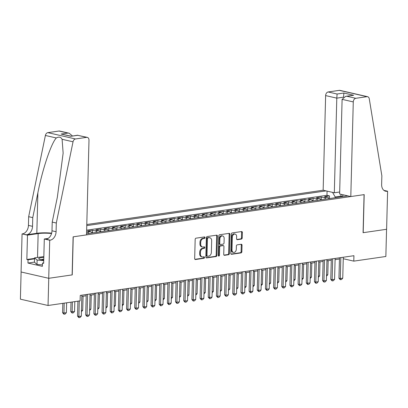 <?xml version="1.0" encoding="UTF-8"?>
<svg xmlns="http://www.w3.org/2000/svg" width="408" height="408" viewBox="0 0 408 408"><rect width="100%" height="100%" fill="white"/><g stroke="black" fill="none" stroke-linecap="round" stroke-linejoin="round"><path stroke-width="0.61" d="M205.066 237.604A0.76 0.551 102.9 0 0 204.52 236.936L196.003 238.175A1.086 0.785 102.9 0 0 195.172 239.358L194.667 258.575A1.086 0.785 102.9 0 0 195.228 259.519A1.086 0.785 102.9 0 0 195.442 259.529L203.964 258.289A0.76 0.551 102.9 0 0 204 256.795L202.898 256.958A3.478 2.509 102.9 0 1 202.215 256.933A3.478 2.509 102.9 0 1 200.425 253.914L200.466 252.312A3.478 2.509 102.9 0 1 203.118 248.523L204.224 248.36A0.76 0.551 102.9 0 0 204.26 246.865L203.159 247.029A3.478 2.509 102.9 0 1 202.47 247.003A3.478 2.509 102.9 0 1 200.685 243.984L200.726 242.383A3.478 2.509 102.9 0 1 203.378 238.593L204.484 238.43A0.76 0.551 102.9 0 0 205.066 237.604M202.47 247.003L201.725 246.83A3.478 2.509 102.9 0 1 199.935 243.811L199.976 242.209A3.478 2.509 102.9 0 1 202.633 238.42L203.735 238.262A0.76 0.551 102.9 0 0 204.204 236.982M194.907 259.325L203.215 258.121A0.76 0.551 102.9 0 0 203.684 256.841M202.215 256.933L201.465 256.76A3.478 2.509 102.9 0 1 199.675 253.74L199.716 252.139A3.478 2.509 102.9 0 1 202.373 248.35L203.475 248.191A0.76 0.551 102.9 0 0 203.944 246.911M241.393 239.088A1.086 0.785 102.9 0 0 242.219 237.905L242.362 232.509A1.086 0.785 102.9 0 0 241.801 231.566A1.086 0.785 102.9 0 0 241.587 231.56L232.126 232.932A1.086 0.785 102.9 0 0 231.295 234.115L230.795 253.332A1.086 0.785 102.9 0 0 231.351 254.276A1.086 0.785 102.9 0 0 231.566 254.286L241.031 252.914A1.086 0.785 102.9 0 0 241.857 251.731L242.031 245.218A1.086 0.785 102.9 0 0 241.47 244.275A1.086 0.785 102.9 0 0 241.256 244.264L237.206 244.851A1.086 0.785 102.9 0 0 236.375 246.034L236.293 249.268A2.907 2.101 102.9 0 1 233.498 252.414A2.907 2.101 102.9 0 1 232.004 249.89L232.336 237.237A2.907 2.101 102.9 0 1 235.125 234.09A2.907 2.101 102.9 0 1 236.625 236.614L236.569 238.721A1.086 0.785 102.9 0 0 237.13 239.664A1.086 0.785 102.9 0 0 237.344 239.674L241.393 239.088L240.644 238.915A1.086 0.785 102.9 0 0 241.475 237.731L241.618 232.341A1.086 0.785 102.9 0 0 241.378 231.591M363.074 232.698L386.565 229.291L385.851 256.484L353.787 261.135L353.93 255.699L80.254 295.402L80.111 300.839L48.047 305.49L48.761 278.297L72.247 274.89L73.241 236.819L364.074 194.626L363.074 232.698M217.423 236.13A1.086 0.785 102.9 0 0 216.867 235.186A1.086 0.785 102.9 0 0 216.648 235.176L207.188 236.548A1.086 0.785 102.9 0 0 206.356 237.737L205.856 256.953A1.086 0.785 102.9 0 0 206.412 257.897A1.086 0.785 102.9 0 0 206.626 257.902L216.092 256.53A1.086 0.785 102.9 0 0 216.923 255.347L217.423 236.13L216.679 235.957A1.086 0.785 102.9 0 0 216.439 235.207M219.657 234.743L229.118 233.366A1.086 0.785 102.9 0 1 229.332 233.376A1.086 0.785 102.9 0 1 229.893 234.32L229.388 253.536A1.086 0.785 102.9 0 1 228.562 254.725L224.512 255.311A1.086 0.785 102.9 0 1 224.298 255.301A1.086 0.785 102.9 0 1 223.737 254.357L223.941 246.565A1.086 0.785 102.9 0 0 223.38 245.621A1.086 0.785 102.9 0 0 223.166 245.611L220.483 246.004A1.086 0.785 102.9 0 0 219.652 247.187L219.438 255.301A0.76 0.551 102.9 0 1 218.316 255.464L218.826 235.926A1.086 0.785 102.9 0 1 219.657 234.743M329.399 198.569L329.47 195.886L324.569 196.595L327.293 197.217L324.029 197.691A4.432 2.953 81.7 0 1 325.87 199.079M321.229 199.752L321.3 197.069L316.399 197.778L319.127 198.405L315.858 198.88A4.432 2.953 81.7 0 1 317.705 200.262M313.058 200.935L313.13 198.252L308.229 198.966L310.957 199.589L307.688 200.063A4.432 2.953 81.7 0 1 309.534 201.45M304.888 202.123L304.96 199.441L300.059 200.149L302.787 200.777L299.518 201.251A4.432 2.953 81.7 0 1 301.364 202.633M296.723 203.306L296.789 200.624L291.888 201.338L294.617 201.96L291.348 202.434A4.432 2.953 81.7 0 1 293.194 203.821M288.553 204.495L288.624 201.812L283.718 202.521L286.447 203.143L283.183 203.618A4.432 2.953 81.7 0 1 285.024 205.005M280.383 205.678L280.454 202.995L275.553 203.704L278.276 204.332L275.012 204.806A4.432 2.953 81.7 0 1 276.853 206.188M272.212 206.861L272.284 204.179L267.383 204.893L270.111 205.515L266.842 205.989A4.432 2.953 81.7 0 1 268.688 207.376M264.042 208.049L264.114 205.367L259.213 206.076L261.941 206.703L258.672 207.177A4.432 2.953 81.7 0 1 260.518 208.559M255.872 209.233L255.944 206.55L251.042 207.264L253.771 207.886L250.502 208.361A4.432 2.953 81.7 0 1 252.348 209.748M247.707 210.421L247.773 207.738L242.872 208.447L245.601 209.069L242.332 209.544A4.432 2.953 81.7 0 1 244.178 210.931M239.537 211.604L239.608 208.921L234.702 209.63L237.431 210.258L234.161 210.732A4.432 2.953 81.7 0 1 236.008 212.114M231.367 212.787L231.438 210.105L226.537 210.819L229.26 211.441L225.996 211.915A4.432 2.953 81.7 0 1 227.837 213.302M223.196 213.976L223.268 211.293L218.367 212.002L221.095 212.629L217.826 213.104A4.432 2.953 81.7 0 1 219.672 214.486M215.026 215.159L215.098 212.476L210.196 213.19L212.925 213.812L209.656 214.287A4.432 2.953 81.7 0 1 211.502 215.669M206.856 216.347L206.927 213.665L202.026 214.373L204.755 214.996L201.486 215.47A4.432 2.953 81.7 0 1 203.332 216.857M198.691 217.53L198.757 214.848L193.856 215.557L196.585 216.184L193.316 216.658A4.432 2.953 81.7 0 1 195.162 218.04M190.521 218.714L190.592 216.031L185.686 216.745L188.414 217.367L185.145 217.841A4.432 2.953 81.7 0 1 186.992 219.229M182.351 219.902L182.422 217.219L177.521 217.928L180.244 218.555L176.98 219.03A4.432 2.953 81.7 0 1 178.821 220.412M174.18 221.085L174.252 218.402L169.351 219.116L172.079 219.739L168.81 220.213A4.432 2.953 81.7 0 1 170.656 221.595M166.01 222.273L166.082 219.586L161.18 220.3L163.909 220.922L160.64 221.396A4.432 2.953 81.7 0 1 162.486 222.783M157.84 223.457L157.911 220.774L153.01 221.483L155.739 222.11L152.47 222.584A4.432 2.953 81.7 0 1 154.316 223.966M149.675 224.64L149.741 221.957L144.84 222.671L147.569 223.293L144.299 223.768A4.432 2.953 81.7 0 1 146.146 225.155M141.505 225.828L141.576 223.145L136.67 223.854L139.398 224.482L136.129 224.951A4.432 2.953 81.7 0 1 137.975 226.338M133.334 227.011L133.406 224.329L128.505 225.037L131.228 225.665L127.964 226.139A4.432 2.953 81.7 0 1 129.805 227.521M125.164 228.194L125.236 225.512L120.334 226.226L123.063 226.848L119.794 227.322A4.432 2.953 81.7 0 1 121.64 228.709M116.994 229.383L117.065 226.7L112.164 227.409L114.893 228.036L111.624 228.511A4.432 2.953 81.7 0 1 113.47 229.893M108.824 230.566L108.895 227.883L103.994 228.597L106.723 229.22L103.454 229.694A4.432 2.953 81.7 0 1 105.3 231.081M100.659 231.754L100.725 229.072L95.824 229.781L98.552 230.403L95.283 230.877A4.432 2.953 81.7 0 1 97.129 232.264M92.489 232.937L92.56 230.255L87.654 230.964L90.382 231.591L87.113 232.065A4.432 2.953 81.7 0 1 88.959 233.447M339.68 192.005L334.32 192.78L323.151 190.225L86.792 224.512M326.063 190.893L86.761 225.609M86.547 233.799L347.881 195.886M86.593 231.943L87.113 232.065M92.56 230.255L95.283 230.877M100.725 229.072L103.454 229.694M108.895 227.883L111.624 228.511M117.065 226.7L119.794 227.322M125.236 225.512L127.964 226.139M133.406 224.329L136.129 224.951M141.576 223.145L144.299 223.768M149.741 221.957L152.47 222.584M157.911 220.774L160.64 221.396M166.082 219.586L168.81 220.213M174.252 218.402L176.98 219.03M182.422 217.219L185.145 217.841M190.592 216.031L193.316 216.658M198.757 214.848L201.486 215.47M206.927 213.665L209.656 214.287M215.098 212.476L217.826 213.104M223.268 211.293L225.996 211.915M231.438 210.105L234.161 210.732M239.608 208.921L242.332 209.544M247.773 207.738L250.502 208.361M255.944 206.55L258.672 207.177M264.114 205.367L266.842 205.989M272.284 204.179L275.012 204.806M280.454 202.995L283.183 203.618M288.624 201.812L291.348 202.434M296.789 200.624L299.518 201.251M304.96 199.441L307.688 200.063M313.13 198.252L315.858 198.88M321.3 197.069L324.029 197.691M329.47 195.886L326.966 195.31L86.644 230.178M340.889 196.901L340.91 196.146L335.192 196.977L335.172 197.727M21.114 271.983L20.4 299.166L48.047 305.49M343.25 258.723L353.787 261.135M81.84 296.397L86.2 295.764M90.01 295.214L94.37 294.581M98.18 294.025L102.541 293.393M106.345 292.842L110.706 292.21M114.515 291.659L118.876 291.026M122.686 290.47L127.046 289.838M130.856 289.287L135.216 288.655M139.026 288.104L143.386 287.467M147.196 286.916L151.557 286.283M155.361 285.733L159.722 285.1M163.531 284.544L167.892 283.912M171.702 283.361L176.062 282.729M179.872 282.178L184.232 281.546M188.042 280.99L192.403 280.357M196.212 279.806L200.573 279.174M204.382 278.618L208.738 277.986M212.548 277.435L216.908 276.803M220.718 276.252L225.078 275.619M228.888 275.063L233.249 274.431M237.058 273.88L241.419 273.248M245.228 272.692L249.589 272.06M253.399 271.509L257.759 270.876M261.564 270.325L265.924 269.693M269.734 269.137L274.094 268.505M277.904 267.954L282.265 267.322M286.074 266.766L290.435 266.133M294.245 265.582L298.605 264.95M302.415 264.399L306.775 263.767M310.58 263.211L314.94 262.579M318.75 262.028L323.111 261.395M326.92 260.839L331.281 260.207M335.09 259.656L339.451 259.024M342.088 196.416L340.91 196.146L341.042 194.32M92.228 232.973A4.432 2.953 -98.3 0 0 90.382 231.591M100.399 231.79A4.432 2.953 -98.3 0 0 98.552 230.403M108.569 230.607A4.432 2.953 -98.3 0 0 106.723 229.22M116.734 229.418A4.432 2.953 -98.3 0 0 114.893 228.036M124.904 228.235A4.432 2.953 -98.3 0 0 123.063 226.848M133.074 227.047A4.432 2.953 -98.3 0 0 131.228 225.665M141.244 225.864A4.432 2.953 -98.3 0 0 139.398 224.482M149.415 224.681A4.432 2.953 -98.3 0 0 147.569 223.293M157.585 223.492A4.432 2.953 -98.3 0 0 155.739 222.11M165.75 222.309A4.432 2.953 -98.3 0 0 163.909 220.922M173.92 221.126A4.432 2.953 -98.3 0 0 172.079 219.739M182.09 219.938A4.432 2.953 -98.3 0 0 180.244 218.555M190.261 218.754A4.432 2.953 -98.3 0 0 188.414 217.367M198.431 217.566A4.432 2.953 -98.3 0 0 196.585 216.184M206.601 216.383A4.432 2.953 -98.3 0 0 204.755 214.996M214.766 215.2A4.432 2.953 -98.3 0 0 212.925 213.812M222.936 214.011A4.432 2.953 -98.3 0 0 221.095 212.629M231.106 212.828A4.432 2.953 -98.3 0 0 229.26 211.441M239.277 211.64A4.432 2.953 -98.3 0 0 237.431 210.258M247.447 210.457A4.432 2.953 -98.3 0 0 245.601 209.069M255.617 209.273A4.432 2.953 -98.3 0 0 253.771 207.886M263.787 208.085A4.432 2.953 -98.3 0 0 261.941 206.703M271.952 206.902A4.432 2.953 -98.3 0 0 270.111 205.515M280.123 205.714A4.432 2.953 -98.3 0 0 278.276 204.332M288.293 204.53A4.432 2.953 -98.3 0 0 286.447 203.143M296.463 203.347A4.432 2.953 -98.3 0 0 294.617 201.96M304.633 202.159A4.432 2.953 -98.3 0 0 302.787 200.777M312.803 200.976A4.432 2.953 -98.3 0 0 310.957 199.589M320.969 199.787A4.432 2.953 -98.3 0 0 319.127 198.405M343.403 194.861L341.787 196.768M329.139 198.604A4.432 2.953 -98.3 0 0 327.293 197.217M335.192 196.977L332.566 192.377M326.966 195.31L327.073 191.123M206.096 257.703L215.342 256.362A1.086 0.785 102.9 0 0 216.174 255.179L216.679 235.957M208.029 237.915A0.76 0.551 102.9 0 0 207.448 238.746L207.009 255.617A0.76 0.551 102.9 0 0 207.55 256.28L208.712 256.112A3.478 2.509 102.9 0 0 211.369 252.322L211.67 240.791A3.478 2.509 102.9 0 0 209.88 237.772A3.478 2.509 102.9 0 0 209.192 237.747L207.284 237.747A0.76 0.551 102.9 0 0 206.703 238.573L207.448 238.746M206.805 256.112A0.76 0.551 102.9 0 1 206.259 255.444L206.703 238.573M209.88 237.772L209.136 237.604A3.478 2.509 102.9 0 0 208.447 237.578L209.192 237.747M207.284 237.747L208.447 237.578M223.977 255.107L227.812 254.551A1.086 0.785 102.9 0 0 228.643 253.368L229.148 234.146A1.086 0.785 102.9 0 0 228.908 233.401M223.38 245.621L222.635 245.448A1.086 0.785 102.9 0 0 222.421 245.443L219.734 245.83A1.086 0.785 102.9 0 0 218.902 247.013L218.693 255.133L219.438 255.301M218.382 255.826A0.76 0.551 102.9 0 0 218.693 255.133M224.155 238.476A2.907 2.101 102.9 0 0 222.656 235.951A2.907 2.101 102.9 0 0 219.861 239.098L219.744 243.556A1.086 0.785 102.9 0 0 220.305 244.499A1.086 0.785 102.9 0 0 220.519 244.509L223.207 244.117A1.086 0.785 102.9 0 0 224.038 242.933L224.155 238.476M222.656 235.951L221.911 235.783A2.907 2.101 102.9 0 0 219.116 238.93L219.861 239.098M220.305 244.499L219.56 244.331A1.086 0.785 102.9 0 1 218.999 243.387L219.116 238.93M236.808 239.471L240.644 238.915M235.125 234.09L234.381 233.922A2.907 2.101 102.9 0 0 231.586 237.063L232.336 237.237M233.498 252.414L232.749 252.241A2.907 2.101 102.9 0 1 231.254 249.716L231.586 237.063M231.035 254.082L240.281 252.741A1.086 0.785 102.9 0 0 241.113 251.558L241.281 245.045A1.086 0.785 102.9 0 0 241.041 244.295M62.827 303.348L62.582 312.722L63.928 313.028L66.382 312.676L66.637 302.797M66.382 312.676L65.168 314.048L63.944 314.226L62.582 312.722M64.189 303.149L63.944 314.226M81.87 295.168L81.325 316.098L80.116 317.47L78.887 317.648L78.871 316.45L77.53 316.144L77.918 301.16M81.325 316.098L78.871 316.45L79.279 300.961M78.887 317.648L77.53 316.144M43.814 257.463A7.196 1.341 1.5 0 0 39.132 259.06A7.196 1.341 1.5 0 0 43.748 260.018M43.768 259.207A4.927 0.918 1.5 0 0 41.213 259.692M42.417 264.884L37.011 264.43L34.435 262.191L34.547 257.841L43.835 256.601M43.733 260.636L37.123 260.08L34.547 257.841M37.011 264.43L37.123 260.08M56.309 223.023L52.219 222.085L57.349 197.181L63.138 153.138L62.103 139.291C60.848 136.971 58.92 136.532 56.319 137.97C51.291 143.019 42.585 168.871 37.883 192.724L32.752 217.627L32.528 226.333A7.752 5.595 -77.1 0 1 26.607 234.773L22.068 233.906L21.073 271.978L48.72 278.302L72.124 274.91L73.119 236.839L86.516 234.896L88.995 140.26A3.32 2.397 102.9 0 0 87.287 137.374A3.32 2.397 102.9 0 0 86.629 137.353L75.48 138.97A3.32 2.397 102.9 0 0 73.037 141.795L56.309 223.023L56.085 231.724A7.752 5.595 -77.1 0 1 50.164 240.169L49.715 240.23L48.72 278.302M32.752 217.627L28.662 216.694L28.438 225.394A7.752 5.595 -77.1 0 1 22.517 233.84M50.164 240.169L46.073 239.231A7.752 5.595 -77.1 0 0 51.989 230.785L52.219 222.085M86.629 137.353L77.704 135.308L70.921 136.292L61.134 134.048L67.912 133.064L58.982 131.024L47.833 132.641L75.48 138.97M56.319 137.97L45.39 135.466L28.662 216.694M49.715 240.23L44.299 238.991L43.661 263.359L42.463 263.084L43.671 262.91M34.435 262.109L27.958 263.048L42.381 266.348L42.463 263.084M27.958 263.048L28.045 259.784L26.846 259.508L27.484 235.146L22.068 233.906M51.556 233.524A12.459 2.321 1.5 0 0 38.148 233.595L27.484 235.146M44.299 238.991L48.118 238.44M51.663 233.141A14.423 2.683 1.5 0 0 36.822 233.294L26.607 234.773M45.39 135.466A3.32 2.397 -77.1 0 1 47.833 132.641M58.982 131.024A3.32 2.397 -77.1 0 1 59.639 131.044L69.171 133.227L72.471 135.961M26.846 259.508L34.532 258.397M34.522 258.845L28.045 259.784M77.704 135.308L87.287 137.374M70.921 136.292L77.749 135.196M61.134 134.048L70.972 136.175M67.912 133.064L69.171 133.227M350.798 196.554L353.277 101.918L342.103 99.358L339.624 193.994L350.798 196.554L364.196 194.611L363.197 232.682L386.606 229.286L387.6 191.214L383.892 190.363M323.151 190.225L325.63 95.589A3.32 2.397 -77.1 0 1 328.165 91.968L339.318 90.352A3.32 2.397 -77.1 0 1 339.971 90.377L367.618 96.706A3.32 2.397 102.9 0 1 369.276 98.818L381.857 175.792L381.633 184.493A7.752 5.595 102.9 0 0 385.621 191.219A7.752 5.595 102.9 0 0 387.151 191.281L387.6 191.214M328.165 91.968L337.095 94.013L343.873 93.029L353.665 95.273L346.882 96.252L355.812 98.297L366.96 96.681L339.318 90.352M334.32 192.78L336.799 98.144L325.63 95.589M367.618 96.706A3.32 2.397 102.9 0 0 366.96 96.681M355.812 98.297A3.32 2.397 102.9 0 0 353.277 101.918M337.095 94.013L336.799 98.144L343.409 97.186M343.873 93.029L343.582 97.16M353.665 95.273L345.709 96.319L342.103 99.358M346.882 96.252L345.709 96.319M70.997 302.165L70.752 311.539L72.099 311.845L74.547 311.488L74.807 301.609M74.547 311.488L73.338 312.865L72.114 313.043L70.752 311.539M72.359 301.966L72.114 313.043M81.472 310.483L82.717 310.304L83.089 296.218M82.717 310.304L81.437 311.686M89.638 309.3L90.887 309.121L91.254 295.03M90.887 309.121L89.607 310.503M97.808 308.116L99.057 307.933L99.424 293.847M99.057 307.933L97.777 309.32M90.041 293.979L89.495 314.91L88.281 316.287L87.057 316.465L87.042 315.267L85.695 314.956L86.231 294.535M89.495 314.91L87.042 315.267L87.593 294.336M87.057 316.465L85.695 314.956M98.211 292.796L97.665 313.726L96.451 315.098L95.227 315.277L95.212 314.078L93.866 313.772L94.401 293.347M97.665 313.726L95.212 314.078L95.758 293.153M95.227 315.277L93.866 313.772M106.381 291.613L105.83 312.538L104.621 313.915L103.397 314.094L103.382 312.895L102.036 312.589L102.571 292.164M105.83 312.538L103.382 312.895L103.928 291.965M103.397 314.094L102.036 312.589M114.551 290.425L114 311.355L112.792 312.727L111.568 312.905L111.552 311.712L110.206 311.401L110.741 290.981M114 311.355L111.552 311.712L112.098 290.782M111.568 312.905L110.206 311.401M105.978 306.928L107.228 306.75L107.595 292.663M107.228 306.75L105.947 308.132M122.716 289.241L122.171 310.172L120.962 311.544L119.733 311.722L119.717 310.524L118.376 310.218L118.912 289.792M122.171 310.172L119.717 310.524L120.268 289.598M119.733 311.722L118.376 310.218M114.148 305.745L115.398 305.561L115.765 291.475M115.398 305.561L114.118 306.949M130.886 288.058L130.341 308.983L129.132 310.361L127.903 310.539L127.888 309.34L126.546 309.035L127.077 288.609M130.341 308.983L127.888 309.34L128.438 288.41M127.903 310.539L126.546 309.035M122.318 304.557L123.563 304.378L123.935 290.292M123.563 304.378L122.288 305.765M139.057 286.87L138.511 307.8L137.297 309.172L136.073 309.351L136.058 308.152L134.711 307.846L135.247 287.421M138.511 307.8L136.058 308.152L136.609 287.227M136.073 309.351L134.711 307.846M130.489 303.374L131.733 303.195L132.105 289.104M131.733 303.195L130.453 304.577M147.227 285.687L146.681 306.612L145.467 307.989L144.243 308.168L144.228 306.969L142.882 306.663L143.417 286.238M146.681 306.612L144.228 306.969L144.774 286.039M144.243 308.168L142.882 306.663M138.654 302.19L139.903 302.007L140.27 287.921M139.903 302.007L138.623 303.394M155.397 284.498L154.846 305.429L153.637 306.806L152.414 306.979L152.398 305.786L151.052 305.475L151.587 285.054M154.846 305.429L152.398 305.786L152.944 284.855M152.414 306.979L151.052 305.475M146.824 301.002L148.073 300.824L148.441 286.737M148.073 300.824L146.793 302.206M163.567 283.315L163.016 304.246L161.808 305.618L160.584 305.796L160.568 304.598L159.222 304.291L159.757 283.866M163.016 304.246L160.568 304.598L161.114 283.672M160.584 305.796L159.222 304.291M154.994 299.819L156.244 299.635L156.611 285.549M156.244 299.635L154.964 301.022M171.732 282.132L171.187 303.057L169.978 304.434L168.749 304.613L168.734 303.414L167.392 303.108L167.928 282.683M171.187 303.057L168.734 303.414L169.284 282.484M168.749 304.613L167.392 303.108M163.164 298.636L164.414 298.452L164.781 284.366M164.414 298.452L163.134 299.839M179.903 280.944L179.357 301.874L178.148 303.246L176.919 303.425L176.904 302.231L175.562 301.92L176.093 281.5M179.357 301.874L176.904 302.231L177.454 281.301M176.919 303.425L175.562 301.92M171.334 297.447L172.579 297.269L172.951 283.178M172.579 297.269L171.304 298.651M188.073 279.76L187.527 300.686L186.313 302.063L185.089 302.241L185.074 301.043L183.727 300.737L184.263 280.311M187.527 300.686L185.074 301.043L185.625 280.112M185.089 302.241L183.727 300.737M179.505 296.264L180.749 296.08L181.121 281.994M180.749 296.08L179.469 297.468M196.243 278.572L195.697 299.503L194.483 300.88L193.259 301.053L193.244 299.86L191.898 299.548L192.433 279.128M195.697 299.503L193.244 299.86L193.79 278.929M193.259 301.053L191.898 299.548M187.675 295.076L188.919 294.897L189.286 280.811M188.919 294.897L187.639 296.279M204.413 277.389L203.862 298.319L202.654 299.691L201.43 299.87L201.414 298.671L200.068 298.365L200.603 277.94M203.862 298.319L201.414 298.671L201.96 277.746M201.43 299.87L200.068 298.365M195.84 293.893L197.089 293.709L197.457 279.623M197.089 293.709L195.809 295.096M212.583 276.206L212.032 297.131L210.824 298.508L209.6 298.687L209.584 297.488L208.238 297.182L208.774 276.757M212.032 297.131L209.584 297.488L210.13 276.558M209.6 298.687L208.238 297.182M204.01 292.709L205.26 292.526L205.627 278.44M205.26 292.526L203.98 293.913M220.754 275.017L220.203 295.948L218.994 297.32L217.765 297.498L217.755 296.305L216.408 295.994L216.944 275.573M220.203 295.948L217.755 296.305L218.3 275.375M217.765 297.498L216.408 295.994M212.18 291.521L213.43 291.343L213.797 277.251M213.43 291.343L212.15 292.725M228.919 273.834L228.373 294.76L227.164 296.137L225.935 296.315L225.92 295.117L224.579 294.811L225.109 274.385M228.373 294.76L225.92 295.117L226.471 274.191M225.935 296.315L224.579 294.811M220.351 290.338L221.595 290.154L221.967 276.068M221.595 290.154L220.32 291.541M237.089 272.646L236.543 293.576L235.329 294.953L234.105 295.127L234.09 293.933L232.744 293.622L233.279 273.202M236.543 293.576L234.09 293.933L234.641 273.003M234.105 295.127L232.744 293.622M228.521 289.15L229.765 288.971L230.138 274.885M229.765 288.971L228.49 290.353M245.259 271.463L244.713 292.393L243.5 293.765L242.276 293.944L242.26 292.745L240.914 292.439L241.449 272.014M244.713 292.393L242.26 292.745L242.806 271.82M242.276 293.944L240.914 292.439M236.691 287.966L237.935 287.783L238.303 273.697M237.935 287.783L236.655 289.17M253.429 270.28L252.878 291.205L251.67 292.582L250.446 292.76L250.43 291.562L249.084 291.256L249.619 270.83M252.878 291.205L250.43 291.562L250.976 270.632M250.446 292.76L249.084 291.256M244.856 286.783L246.106 286.6L246.473 272.513M246.106 286.6L244.826 287.987M261.599 269.091L261.049 290.022L259.84 291.394L258.616 291.572L258.601 290.379L257.254 290.068L257.79 269.647M261.049 290.022L258.601 290.379L259.146 269.448M258.616 291.572L257.254 290.068M253.026 285.595L254.276 285.416L254.643 271.33M254.276 285.416L252.996 286.798M269.77 267.908L269.219 288.833L268.01 290.21L266.786 290.389L266.771 289.19L265.424 288.884L265.96 268.459M269.219 288.833L266.771 289.19L267.317 268.265M266.786 290.389L265.424 288.884M261.197 284.412L262.446 284.228L262.813 270.142M262.446 284.228L261.166 285.615M277.935 266.72L277.389 287.65L276.18 289.027L274.951 289.201L274.936 288.007L273.595 287.696L274.13 267.276M277.389 287.65L274.936 288.007L275.487 267.077M274.951 289.201L273.595 287.696M269.367 283.223L270.616 283.045L270.983 268.959M270.616 283.045L269.336 284.427M277.537 282.04L278.781 281.862L279.154 267.77M278.781 281.862L277.506 283.244M285.707 280.857L286.952 280.673L287.324 266.587M286.952 280.673L285.671 282.061M286.105 265.537L285.559 286.467L284.345 287.839L283.121 288.017L283.106 286.819L281.76 286.513L282.295 266.087M285.559 286.467L283.106 286.819L283.657 265.894M283.121 288.017L281.76 286.513M294.275 264.353L293.729 285.279L292.516 286.656L291.292 286.834L291.276 285.636L289.93 285.33L290.465 264.904M293.729 285.279L291.276 285.636L291.822 264.705M291.292 286.834L289.93 285.33M302.445 263.165L301.895 284.095L300.686 285.467L299.462 285.646L299.447 284.452L298.1 284.141L298.636 263.721M301.895 284.095L299.447 284.452L299.992 263.522M299.462 285.646L298.1 284.141M293.872 279.669L295.122 279.49L295.489 265.404M295.122 279.49L293.842 280.872M310.615 261.982L310.065 282.912L308.856 284.284L307.632 284.463L307.617 283.264L306.27 282.958L306.806 262.533M310.065 282.912L307.617 283.264L308.162 262.339M307.632 284.463L306.27 282.958M302.042 278.486L303.292 278.302L303.659 264.216M303.292 278.302L302.012 279.689M318.786 260.794L318.235 281.724L317.026 283.101L315.802 283.28L315.787 282.081L314.44 281.77L314.976 261.35M318.235 281.724L315.787 282.081L316.333 261.151M315.802 283.28L314.44 281.77M310.213 277.297L311.462 277.119L311.829 263.033M311.462 277.119L310.182 278.501M326.951 259.61L326.405 280.541L325.196 281.913L323.967 282.091L323.952 280.893L322.611 280.587L323.146 260.161M326.405 280.541L323.952 280.893L324.503 259.967M323.967 282.091L322.611 280.587M318.383 276.114L319.632 275.935L320 261.844M319.632 275.935L318.352 277.318M335.121 258.427L334.575 279.353L333.361 280.73L332.137 280.908L332.122 279.71L330.776 279.404L331.311 258.978M334.575 279.353L332.122 279.71L332.673 258.779M332.137 280.908L330.776 279.404M326.553 274.931L327.797 274.747L328.17 260.661M327.797 274.747L326.522 276.134M343.291 257.239L342.745 278.169L341.532 279.541L340.308 279.72L340.292 278.526L338.946 278.215L339.481 257.795M342.745 278.169L340.292 278.526L340.843 257.596M340.308 279.72L338.946 278.215M202.633 238.42L203.378 238.593M199.976 242.209L200.726 242.383M199.935 243.811L200.685 243.984M203.475 248.191L204.224 248.36M202.373 248.35L203.118 248.523M199.716 252.139L200.466 252.312M199.675 253.74L200.425 253.914M203.215 258.121L203.964 258.289M195.029 259.432L195.442 259.529M203.735 238.262L204.484 238.43M216.174 255.179L216.923 255.347M215.342 256.362L216.092 256.53M206.219 257.81L206.626 257.902M206.259 255.444L207.009 255.617M229.148 234.146L229.893 234.32M228.643 253.368L229.388 253.536M227.812 254.551L228.562 254.725M224.099 255.214L224.512 255.311M222.421 245.443L223.166 245.611M219.734 245.83L220.483 246.004M218.902 247.013L219.652 247.187M218.999 243.387L219.744 243.556M236.931 239.578L237.344 239.674M231.254 249.716L232.004 249.89M241.281 245.045L242.031 245.218M241.113 251.558L241.857 251.731M240.281 252.741L241.031 252.914M231.157 254.194L231.566 254.286M241.618 232.341L242.362 232.509M241.475 237.731L242.219 237.905M32.528 226.333L28.438 225.394M51.989 230.785L56.085 231.724M73.037 141.795L62.103 139.291M37.883 192.724L36.822 233.294M37.521 257.407L38.148 233.595M384.219 190.607L387.151 191.281M206.652 256.107L207.402 256.275"/></g></svg>
